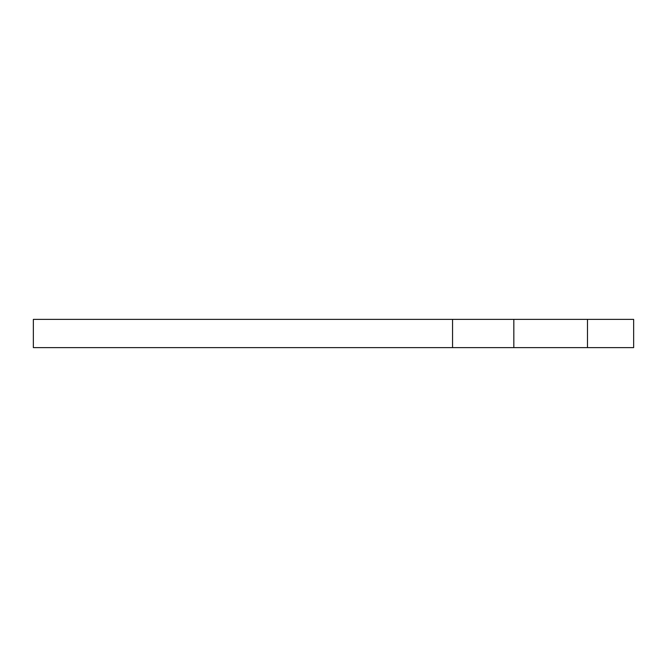<?xml version="1.0" encoding="UTF-8"?>
<svg xmlns="http://www.w3.org/2000/svg" width="667" height="667" viewBox="0 0 667 667"><rect width="100%" height="100%" fill="white"/><g stroke="black" fill="none" stroke-linecap="round" stroke-linejoin="round"><path stroke-width="1" d="M633.65 319.376L33.35 319.376L452.559 319.376L452.559 347.624L33.35 347.624L33.35 319.376L33.35 347.624L513.832 347.624L452.559 347.624L452.559 319.376L587.477 319.376L587.477 347.624L513.832 347.624L513.832 319.376L513.832 347.624L633.65 347.624L587.477 347.624L587.477 319.376L633.65 319.376L633.65 347.624L633.65 319.376M221.027 347.624L209.863 347.624L221.027 347.624M176.413 347.624L163.14 347.624L176.413 347.624M105.353 347.624L112.014 347.624L105.353 347.624M450.158 347.624L452.559 347.624M457.937 347.624L465.708 347.624"/></g></svg>
